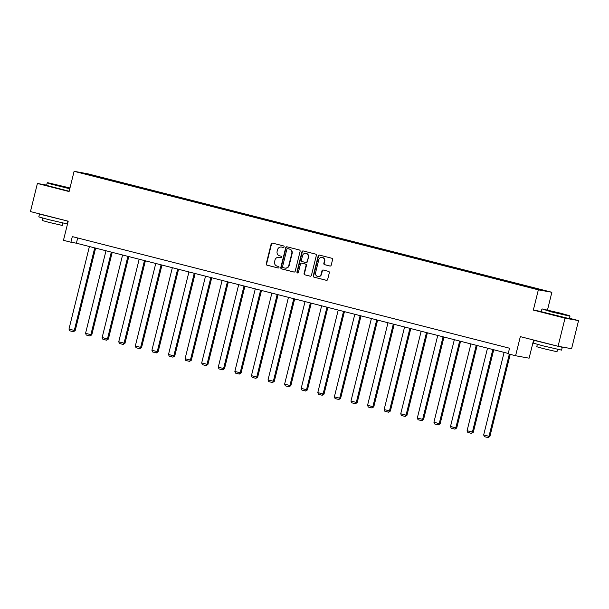 <?xml version="1.0" encoding="UTF-8"?>
<svg xmlns="http://www.w3.org/2000/svg" width="609" height="609" viewBox="0 0 609 609"><rect width="100%" height="100%" fill="white"/><g stroke="black" fill="none" stroke-linecap="round" stroke-linejoin="round"><path stroke-width="0.91" d="M284.099 246.889A0.799 0.754 -79.8 0 0 283.558 245.929L272.474 243.098A1.134 1.073 -79.8 0 0 271.157 243.935L266.24 263.796A1.134 1.073 -79.8 0 0 267.008 265.166L278.1 267.998A0.799 0.754 -79.8 0 0 279.021 267.412A0.799 0.754 -79.8 0 0 278.48 266.453L277.049 266.087A3.639 3.448 -79.8 0 1 274.583 261.703L274.986 260.051A3.639 3.448 -79.8 0 1 279.204 257.371L280.635 257.736A0.799 0.754 -79.8 0 0 281.564 257.15A0.799 0.754 -79.8 0 0 281.023 256.191L279.584 255.826A3.639 3.448 -79.8 0 1 277.118 251.441L277.529 249.789A3.639 3.448 -79.8 0 1 281.746 247.109L283.177 247.475A0.799 0.754 -79.8 0 0 284.099 246.889M329.88 266.026A1.134 1.073 -79.8 0 0 331.197 265.189L332.575 259.617A1.134 1.073 -79.8 0 0 331.806 258.246L319.489 255.102A1.134 1.073 -79.8 0 0 318.172 255.94L313.262 275.801A1.134 1.073 -79.8 0 0 314.031 277.171L326.348 280.315A1.134 1.073 -79.8 0 0 327.665 279.478L329.324 272.748A1.134 1.073 -79.8 0 0 328.555 271.378L323.288 270.031A1.134 1.073 -79.8 0 0 321.971 270.868L321.141 274.21A3.045 2.878 -79.8 0 1 317.814 276.486A3.045 2.878 -79.8 0 1 315.561 272.786L318.796 259.708A3.045 2.878 -79.8 0 1 322.123 257.424A3.045 2.878 -79.8 0 1 324.376 261.132L323.843 263.316A1.134 1.073 -79.8 0 0 324.612 264.679L330.025 266.057M46.665 185.128L37.408 183.461L30.45 211.567L68.2 221.204L63.465 240.311L70.91 242.215L72.304 236.596L509.543 348.226L508.15 353.844L515.595 355.747L529.114 358.176L533.613 340.028M541.302 311.511L533.339 310.08L565.03 318.172L558.072 346.27L520.322 336.632L515.595 355.747M533.339 310.08L538.348 289.846L74.1 171.319L87.62 173.755L551.868 292.282L538.348 289.846M37.408 183.461L69.091 191.553L74.1 171.319M300.115 251.334A1.134 1.073 -79.8 0 0 299.346 249.964L287.029 246.82A1.134 1.073 -79.8 0 0 285.712 247.657L280.802 267.518A1.134 1.073 -79.8 0 0 281.571 268.889L293.888 272.033A1.134 1.073 -79.8 0 0 295.205 271.195L300.115 251.334M303.259 250.961L315.576 254.105A1.134 1.073 -79.8 0 1 316.345 255.476L311.435 275.337A1.134 1.073 -79.8 0 1 310.118 276.174L304.843 274.826A1.134 1.073 -79.8 0 1 304.074 273.456L306.068 265.402A1.134 1.073 -79.8 0 0 305.299 264.032L301.798 263.141A1.134 1.073 -79.8 0 0 300.481 263.979L298.41 272.36A0.799 0.754 -79.8 0 1 297.535 272.961A0.799 0.754 -79.8 0 1 296.948 271.987L301.942 251.799A1.134 1.073 -79.8 0 1 303.259 250.961M565.03 318.172L578.55 320.6L571.592 348.706L558.072 346.27M521.258 284.662L106.56 178.787L81.591 172.933L519.408 284.814L544.377 290.668L521.258 284.662L521.137 285.149M519.66 284.852L519.919 284.426M503.072 280.62L503.331 280.186M486.484 276.387L486.743 275.953M469.897 272.154L470.156 271.721M453.309 267.914L453.568 267.48M436.722 263.682L436.98 263.248M420.134 259.449L420.393 259.015M403.546 255.209L403.805 254.775M386.951 250.977L387.217 250.543M370.363 246.744L370.63 246.31M353.776 242.504L354.042 242.07M337.188 238.271L337.455 237.837M320.6 234.039L320.867 233.605M304.013 229.799L304.279 229.365M287.425 225.566L287.692 225.132M270.838 221.333L271.104 220.9M254.25 217.093L254.516 216.667M237.662 212.861L237.929 212.427M221.075 208.628L221.341 208.194M204.487 204.388L204.753 203.962M187.899 200.155L188.166 199.722M171.312 195.923L171.578 195.489M154.724 191.69L154.99 191.256M138.136 187.45L138.403 187.016M121.549 183.218L121.815 182.784M104.961 178.985L105.228 178.551M87.293 174.387L87.148 173.93M547.483 310.011L551.868 292.282M578.55 320.6L569.453 318.279M70.91 242.215L76.391 243.204L508.249 353.456M77.686 237.967L76.391 243.204M106.438 179.274L106.56 178.787M123.026 183.515L123.147 183.027M139.613 187.747L139.735 187.26M156.201 191.98L156.323 191.492M172.789 196.22L172.91 195.733M189.376 200.452L189.498 199.965M205.964 204.685L206.086 204.198M222.551 208.925L222.673 208.43M239.139 213.158L239.261 212.67M255.727 217.39L255.849 216.903M272.314 221.623L272.436 221.136M288.902 225.863L289.024 225.376M305.49 230.095L305.611 229.608M322.077 234.328L322.199 233.841M338.665 238.568L338.787 238.081M355.253 242.801L355.374 242.313M371.84 247.033L371.962 246.546M388.428 251.273L388.55 250.786M405.015 255.506L405.137 255.019M421.611 259.738L421.725 259.251M438.198 263.979L438.313 263.491M454.786 268.211L454.9 267.724M471.374 272.444L471.488 271.957M487.961 276.684L488.075 276.197M504.549 280.916L504.671 280.429M283.375 247.498L282.112 247.178A3.639 3.448 -79.8 0 0 281.876 247.125L281.51 247.064M278.975 257.325L279.341 257.386A3.639 3.448 -79.8 0 1 279.569 257.44L280.833 257.759M272.604 243.136A1.134 1.073 -79.8 0 0 271.523 244.003L266.605 263.864A1.134 1.073 -79.8 0 0 267.374 265.235L278.29 268.021M287.166 246.851A1.134 1.073 -79.8 0 0 286.078 247.718L281.168 267.579A1.134 1.073 -79.8 0 0 281.937 268.95L294.117 272.063M287.798 248.655A0.799 0.754 -79.8 0 0 286.877 249.241L282.561 266.673A0.799 0.754 -79.8 0 0 283.101 267.633L284.616 268.021A3.639 3.448 -79.8 0 0 288.826 265.341L291.78 253.428A3.639 3.448 -79.8 0 0 289.313 249.043L288.164 248.723A0.799 0.754 -79.8 0 0 288.065 248.7M284.845 268.067L285.21 268.135A3.639 3.448 -79.8 0 0 289.191 265.41L288.826 265.341M288.164 248.723L289.678 249.111A3.639 3.448 -79.8 0 1 292.145 253.489L289.191 265.41M310.346 276.204L304.843 274.826M302.018 263.179A1.134 1.073 -79.8 0 1 302.163 263.21L305.665 264.1A1.134 1.073 -79.8 0 1 306.434 265.471L304.439 273.525A1.134 1.073 -79.8 0 0 305.208 274.895M303.396 250.999A1.134 1.073 -79.8 0 0 302.308 251.867L297.314 272.056A0.799 0.754 -79.8 0 0 297.725 272.969M308.139 257.044A3.045 2.878 -79.8 0 0 305.885 253.336A3.045 2.878 -79.8 0 0 302.551 255.62L301.409 260.226A1.134 1.073 -79.8 0 0 302.186 261.596L305.68 262.487A1.134 1.073 -79.8 0 0 306.997 261.649L308.504 257.112A3.045 2.878 -79.8 0 0 306.251 253.405L305.885 253.336M305.825 262.517L306.045 262.555A1.134 1.073 -79.8 0 0 307.362 261.718L306.997 261.649M308.504 257.112L307.362 261.718M322.123 257.424L322.488 257.493A3.045 2.878 -79.8 0 1 324.742 261.2L324.209 263.377A1.134 1.073 -79.8 0 0 324.978 264.748L330.116 266.057M317.814 276.486L318.18 276.555A3.045 2.878 -79.8 0 0 321.506 274.271L321.141 274.21M323.417 270.069A1.134 1.073 -79.8 0 0 322.336 270.936L321.506 274.271M319.626 255.141A1.134 1.073 -79.8 0 0 318.537 256.008L313.627 275.869A1.134 1.073 -79.8 0 0 314.396 277.24L326.576 280.346M94.722 247.878L74.29 330.436L68.977 329.073L89.409 246.523M75.204 330.596L73.407 331.738L74.29 330.436L75.204 330.596L95.621 248.107M73.407 331.738L69.685 330.786L68.977 329.073M69.982 187.968L47.631 182.677L69.86 188.432M69.776 188.782L49.801 183.773L47.205 182.936L47.631 182.677M63.572 186.483L54.483 184.382L63.572 186.483M67.607 221.052L66.914 223.846L48.294 219.544L38.801 216.888L39.501 214.079L41.884 214.49M67.576 221.044L39.501 214.079M62.925 223.084L62.339 225.452L48.926 222.361L42.097 220.443L42.683 218.075M69.167 191.256L46.596 185.41L47.205 182.936M61.197 219.446L45.941 215.525M560.463 313.171L542.292 308.969L564.063 314.617L569.719 315.759L560.463 313.171M541.865 309.227L541.249 311.701L569.362 318.659L569.971 316.185L551.351 311.884L542.292 308.969M558.232 312.767L549.143 310.674L558.232 312.767M560.356 346.681L562.267 347.32L561.574 350.129L542.946 345.828L533.461 343.171L534.162 340.362L536.544 340.774M562.267 347.32L534.162 340.362M557.585 349.368L556.999 351.743L543.586 348.645L536.757 346.734L537.344 344.359M555.857 345.737L540.602 341.809M111.31 252.118L90.878 334.668L85.564 333.313L105.996 250.756M91.792 334.828L89.995 335.978L90.878 334.668L91.792 334.828L112.208 252.347M89.995 335.978L86.272 335.026L85.564 333.313M127.898 256.351L107.466 338.901L102.152 337.546L122.584 254.996M108.379 339.068L106.583 340.21L107.466 338.901L108.379 339.068L128.796 256.579M106.583 340.21L102.86 339.259L102.152 337.546M144.485 260.583L124.053 343.141L118.74 341.778L139.172 259.228M124.974 343.301L123.17 344.443L124.053 343.141L124.974 343.301L145.384 260.812M123.17 344.443L119.448 343.491L118.74 341.778M161.073 264.824L140.649 347.374L135.327 346.019L155.759 263.461M141.562 347.533L139.758 348.683L140.649 347.374L141.562 347.533L161.971 265.052M139.758 348.683L136.035 347.731L135.327 346.019M177.661 269.056L157.236 351.606L151.915 350.251L172.347 267.701M158.15 351.774L156.346 352.916L157.236 351.606L158.15 351.774L178.559 269.285M156.346 352.916L152.623 351.964L151.915 350.251M194.248 273.289L173.824 355.839L168.503 354.484L188.935 271.934M174.737 356.006L172.933 357.148L173.824 355.839L174.737 356.006L195.146 273.517M172.933 357.148L169.211 356.196L168.503 354.484M210.836 277.529L190.411 360.079L185.09 358.716L205.522 276.166M191.325 360.239L189.521 361.381L190.411 360.079L191.325 360.239L211.734 277.757M189.521 361.381L185.798 360.437L185.09 358.716M227.423 281.761L206.999 364.311L201.678 362.956L222.11 280.406M207.913 364.479L206.108 365.621L206.999 364.311L207.913 364.479L228.322 281.99M206.108 365.621L202.386 364.669L201.678 362.956M244.011 285.994L223.587 368.544L218.266 367.189L238.698 284.639M224.5 368.711L222.696 369.853L223.587 368.544L224.5 368.711L244.909 286.222M222.696 369.853L218.981 368.902L218.266 367.189M260.599 290.227L240.174 372.784L234.853 371.421L255.285 288.872M241.088 372.944L239.284 374.086L240.174 372.784L241.088 372.944L261.497 290.463M239.284 374.086L235.569 373.142L234.853 371.421M277.186 294.467L256.762 377.017L251.441 375.662L271.873 293.112M257.676 377.184L255.871 378.326L256.762 377.017L257.676 377.184L278.085 294.695M255.871 378.326L252.156 377.374L251.441 375.662M293.774 298.699L273.35 381.249L268.029 379.894L288.46 297.344M274.263 381.417L272.467 382.559L273.35 381.249L274.263 381.417L294.672 298.928M272.467 382.559L268.744 381.607L268.029 379.894M310.362 302.932L289.937 385.489L284.616 384.127L305.048 301.577M290.851 385.649L289.054 386.791L289.937 385.489L290.851 385.649L311.26 303.168M289.054 386.791L285.332 385.847L284.616 384.127M326.957 307.172L306.525 389.722L301.204 388.367L321.636 305.809M307.438 389.889L305.642 391.031L306.525 389.722L307.438 389.889L327.848 307.4M305.642 391.031L301.919 390.08L301.204 388.367M343.545 311.405L323.113 393.954L317.791 392.599L338.223 310.05M324.026 394.122L322.23 395.264L323.113 393.954L324.026 394.122L344.435 311.633M322.23 395.264L318.507 394.312L317.791 392.599M360.132 315.637L339.7 398.195L334.379 396.832L354.811 314.282M340.614 398.355L338.817 399.496L339.7 398.195L340.614 398.355L361.03 315.865M338.817 399.496L335.095 398.552L334.379 396.832M376.72 319.877L356.288 402.427L350.974 401.072L371.399 318.515M357.201 402.595L355.405 403.737L356.288 402.427L357.201 402.595L377.618 320.106M355.405 403.737L351.682 402.785L350.974 401.072M393.307 324.11L372.875 406.66L367.562 405.305L387.986 322.755M373.789 406.827L371.992 407.969L372.875 406.66L373.789 406.827L394.206 324.338M371.992 407.969L368.27 407.018L367.562 405.305M409.895 328.342L389.463 410.9L384.15 409.537L404.574 326.987M390.377 411.06L388.58 412.202L389.463 410.9L390.377 411.06L410.793 328.571M388.58 412.202L384.858 411.25L384.15 409.537M426.483 332.583L406.051 415.132L400.737 413.777L421.162 331.22M406.964 415.3L405.168 416.442L406.051 415.132L406.964 415.3L427.381 332.811M405.168 416.442L401.445 415.49L400.737 413.777M443.07 336.815L422.638 419.365L417.325 418.01L437.749 335.46M423.552 419.532L421.755 420.674L422.638 419.365L423.552 419.532L443.969 337.043M421.755 420.674L418.033 419.723L417.325 418.01M459.658 341.048L439.226 423.605L433.912 422.243L454.337 339.693M440.14 423.765L438.343 424.907L439.226 423.605L440.14 423.765L460.556 341.276M438.343 424.907L434.62 423.955L433.912 422.243M476.246 345.288L455.814 427.838L450.5 426.483L470.924 343.925M456.727 427.998L454.931 429.147L455.814 427.838L456.727 427.998L477.144 345.516M454.931 429.147L451.208 428.196L450.5 426.483M492.833 349.52L472.401 432.07L467.088 430.715L487.512 348.165M473.315 432.238L471.518 433.38L472.401 432.07L473.315 432.238L493.732 349.749M471.518 433.38L467.796 432.428L467.088 430.715M509.322 354.141L488.989 436.303L483.675 434.948L504.1 352.398M489.902 436.47L488.106 437.612L488.989 436.303L489.902 436.47L510.22 354.369M488.106 437.612L484.383 436.661L483.675 434.948M569.719 315.759L569.971 316.178"/></g></svg>
